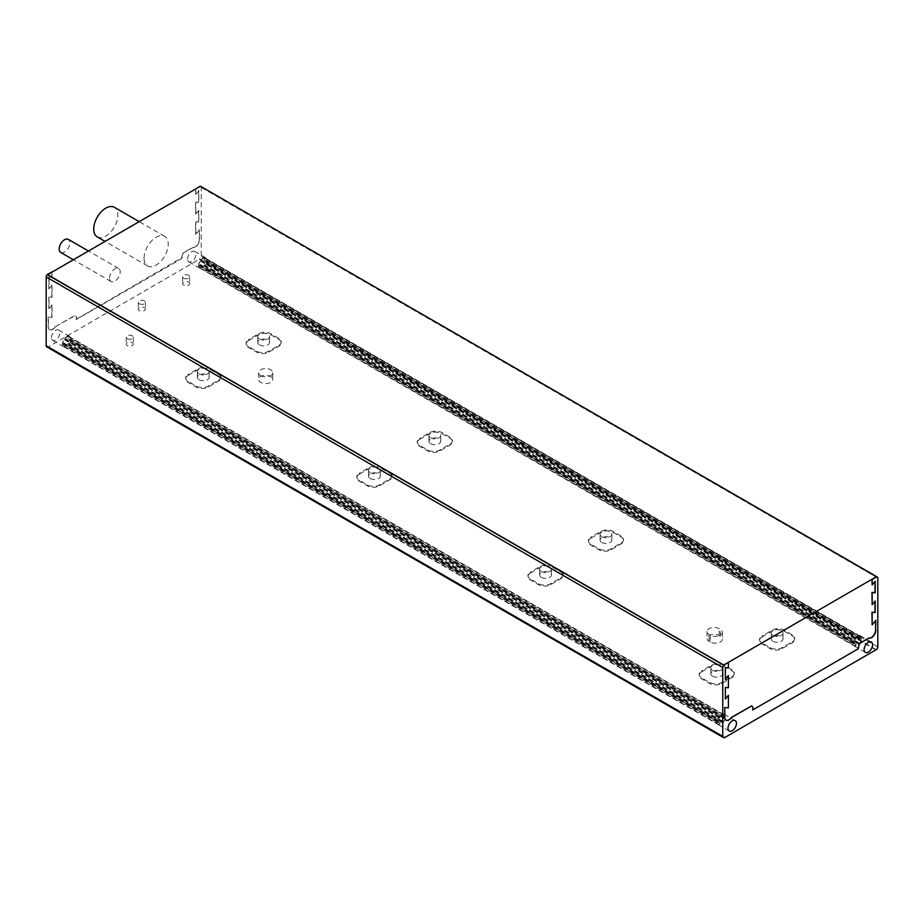<?xml version="1.0" encoding="UTF-8"?>
<svg xmlns="http://www.w3.org/2000/svg" width="924" height="924" viewBox="0 0 924 924"><rect width="100%" height="100%" fill="white"/><g stroke="black" fill="none" stroke-linecap="round" stroke-linejoin="round"><path stroke-width="0.69" stroke-dasharray="4.62 3.46" d="M723.896 737.514L47.805 346.708A2.275 1.317 -60 0 1 46.674 346.823M724.37 737.317L47.805 346.708M712.554 676.183A5.89 3.396 0 0 0 718.964 676.911A5.89 3.396 0 0 0 722.603 673.781A5.89 3.396 0 0 0 716.712 670.374A5.89 3.396 0 0 0 710.833 673.781A5.89 3.396 0 0 0 712.554 676.183M712.554 670.362A5.89 3.396 0 0 0 718.964 671.101A5.89 3.396 0 0 0 722.603 667.96A5.89 3.396 0 0 0 716.712 664.564A5.89 3.396 0 0 0 710.833 667.96A5.89 3.396 0 0 0 712.554 670.362M270.709 376.588A7.115 4.112 180 0 1 272.799 379.498A7.115 4.112 180 0 1 268.399 383.298A7.115 4.112 180 0 1 260.649 382.397A7.115 4.112 180 0 1 258.558 379.498A7.115 4.112 180 0 1 262.959 375.698A7.115 4.112 180 0 1 270.709 376.588M710.267 641.995L709.066 641.291A7.115 4.112 180 0 1 706.976 638.392A7.115 4.112 180 0 1 711.376 634.592A7.115 4.112 180 0 1 719.126 635.481L720.339 636.186A7.115 4.112 180 0 1 722.429 639.085A7.115 4.112 180 0 1 718.029 642.885A7.115 4.112 180 0 1 710.267 641.995L710.267 635.181A7.115 4.112 0 0 0 718.029 636.07A7.115 4.112 0 0 0 722.429 632.27A7.115 4.112 0 0 0 720.339 629.371L719.126 628.666A7.115 4.112 0 0 0 711.376 627.777A7.115 4.112 0 0 0 706.976 631.577A7.115 4.112 0 0 0 709.066 634.488L710.267 635.181M144.363 307.715A3.557 2.056 180 0 1 145.403 309.159A3.557 2.056 180 0 1 143.208 311.065A3.557 2.056 180 0 1 139.328 310.614A3.557 2.056 180 0 1 138.288 309.159A3.557 2.056 180 0 1 140.483 307.265A3.557 2.056 180 0 1 144.363 307.715M132.282 342.585A3.557 2.056 180 0 1 133.322 344.04A3.557 2.056 180 0 1 131.127 345.934A3.557 2.056 180 0 1 127.246 345.495A3.557 2.056 180 0 1 126.207 344.04A3.557 2.056 180 0 1 128.401 342.146A3.557 2.056 180 0 1 132.282 342.585M188.658 282.132A3.557 2.056 180 0 1 189.697 283.587A3.557 2.056 180 0 1 187.503 285.493A3.557 2.056 180 0 1 183.622 285.042A3.557 2.056 180 0 1 182.582 283.587A3.557 2.056 180 0 1 184.777 281.693A3.557 2.056 180 0 1 188.658 282.132M248.568 340.552L258.628 334.742A8.547 4.932 180 0 1 270.709 334.742L278.771 339.385A8.547 4.932 180 0 1 281.266 342.873A8.547 4.932 180 0 1 278.771 346.361L268.699 352.183A8.547 4.932 180 0 1 256.618 352.183L248.568 347.528A8.547 4.932 180 0 1 246.061 344.04A8.547 4.932 180 0 1 248.568 340.552L248.568 339.547A8.547 4.932 0 0 0 246.061 343.035A8.547 4.932 0 0 0 248.568 346.523L256.618 351.178A8.547 4.932 0 0 0 268.699 351.178L278.771 345.368A8.547 4.932 0 0 0 281.266 341.88A8.547 4.932 0 0 0 278.771 338.392L270.709 333.737A8.547 4.932 0 0 0 258.628 333.737L248.568 339.547M188.161 375.433L198.221 369.612A8.547 4.932 180 0 1 210.302 369.612L218.364 374.266A8.547 4.932 180 0 1 220.859 377.754A8.547 4.932 180 0 1 218.364 381.242L208.293 387.052A8.547 4.932 180 0 1 196.211 387.052L188.161 382.397A8.547 4.932 180 0 1 185.655 378.921A8.547 4.932 180 0 1 188.161 375.433L188.161 374.428A8.547 4.932 0 0 0 185.655 377.916A8.547 4.932 0 0 0 188.161 381.404L196.211 386.059A8.547 4.932 0 0 0 208.293 386.059L218.364 380.238A8.547 4.932 0 0 0 220.859 376.749A8.547 4.932 0 0 0 218.364 373.261L210.302 368.618A8.547 4.932 0 0 0 198.221 368.618L188.161 374.428M419.715 439.362L429.787 433.552A8.547 4.932 180 0 1 441.868 433.552L449.919 438.207A8.547 4.932 180 0 1 452.425 441.695A8.547 4.932 180 0 1 449.919 445.183L439.847 450.993A8.547 4.932 180 0 1 427.766 450.993L419.715 446.338A8.547 4.932 180 0 1 417.209 442.85A8.547 4.932 180 0 1 419.715 439.362L419.715 438.369A8.547 4.932 0 0 0 417.209 441.857A8.547 4.932 0 0 0 419.715 445.345L427.766 449.988A8.547 4.932 0 0 0 439.847 449.988L449.919 444.178A8.547 4.932 0 0 0 452.425 440.69A8.547 4.932 0 0 0 449.919 437.202L441.868 432.559A8.547 4.932 0 0 0 429.787 432.559L419.715 438.369M359.309 474.243L369.381 468.433A8.547 4.932 180 0 1 381.462 468.433L389.512 473.076A8.547 4.932 180 0 1 392.019 476.565A8.547 4.932 180 0 1 389.512 480.053L379.441 485.862A8.547 4.932 180 0 1 367.359 485.862L359.309 481.219A8.547 4.932 180 0 1 356.803 477.731A8.547 4.932 180 0 1 359.309 474.243L359.309 473.238A8.547 4.932 0 0 0 356.803 476.726A8.547 4.932 0 0 0 359.309 480.214L367.359 484.869A8.547 4.932 0 0 0 379.441 484.869L389.512 479.059A8.547 4.932 0 0 0 392.019 475.571A8.547 4.932 0 0 0 389.512 472.083L381.462 467.428A8.547 4.932 0 0 0 369.381 467.428L359.309 473.238M590.863 538.184L600.935 532.363A8.547 4.932 180 0 1 613.016 532.363L621.067 537.017A8.547 4.932 180 0 1 623.573 540.505A8.547 4.932 180 0 1 621.067 543.993L611.007 549.803A8.547 4.932 180 0 1 598.925 549.803L590.863 545.16A8.547 4.932 180 0 1 588.369 541.672A8.547 4.932 180 0 1 590.863 538.184L590.863 537.179A8.547 4.932 0 0 0 588.369 540.667A8.547 4.932 0 0 0 590.863 544.155L598.925 548.81A8.547 4.932 0 0 0 611.007 548.81L621.067 542.989A8.547 4.932 0 0 0 623.573 539.5A8.547 4.932 0 0 0 621.067 536.012L613.016 531.369A8.547 4.932 0 0 0 600.935 531.369L590.863 537.179M530.457 573.053L540.528 567.244A8.547 4.932 180 0 1 552.61 567.244L560.66 571.898A8.547 4.932 180 0 1 563.166 575.386A8.547 4.932 180 0 1 560.66 578.863L550.6 584.684A8.547 4.932 180 0 1 538.519 584.684L530.457 580.029A8.547 4.932 180 0 1 527.962 576.541A8.547 4.932 180 0 1 530.457 573.053L530.457 572.06A8.547 4.932 0 0 0 527.962 575.548A8.547 4.932 0 0 0 530.457 579.036L538.519 583.679A8.547 4.932 0 0 0 550.6 583.679L560.66 577.87A8.547 4.932 0 0 0 563.166 574.382A8.547 4.932 0 0 0 560.66 570.893L552.61 566.239A8.547 4.932 0 0 0 540.528 566.239L530.457 572.06M762.023 636.994L772.083 631.184A8.547 4.932 180 0 1 784.164 631.184L792.226 635.827A8.547 4.932 180 0 1 794.721 639.316A8.547 4.932 180 0 1 792.226 642.804L782.154 648.625A8.547 4.932 180 0 1 770.073 648.625L762.023 643.97A8.547 4.932 180 0 1 759.516 640.482A8.547 4.932 180 0 1 762.023 636.994L762.023 635.989A8.547 4.932 0 0 0 759.516 639.477A8.547 4.932 0 0 0 762.023 642.965L770.073 647.62A8.547 4.932 0 0 0 782.154 647.62L792.226 641.81A8.547 4.932 0 0 0 794.721 638.322A8.547 4.932 0 0 0 792.226 634.834L784.164 630.18A8.547 4.932 0 0 0 772.083 630.18L762.023 635.989M701.616 671.875L711.676 666.054A8.547 4.932 180 0 1 723.758 666.054L731.82 670.709A8.547 4.932 180 0 1 734.314 674.197A8.547 4.932 180 0 1 731.82 677.685L721.748 683.494A8.547 4.932 180 0 1 709.667 683.494L701.616 678.84A8.547 4.932 180 0 1 699.11 675.363A8.547 4.932 180 0 1 701.616 671.875L701.616 670.87A8.547 4.932 0 0 0 699.11 674.358A8.547 4.932 0 0 0 701.616 677.846L709.667 682.49A8.547 4.932 0 0 0 721.748 682.49L731.82 676.68A8.547 4.932 0 0 0 734.314 673.192A8.547 4.932 0 0 0 731.82 669.704L723.758 665.061A8.547 4.932 0 0 0 711.676 665.061L701.616 670.87M876.195 649.664L199.63 259.055L47.805 347.181M199.63 259.529L876.195 650.126M187.549 259.055A5.983 3.453 -60 0 1 190.159 253.037A5.983 3.453 -60 0 1 194.768 251.444A5.983 3.453 -60 0 1 194.768 258.35A5.983 3.453 -60 0 1 188.785 261.792A5.983 3.453 -60 0 1 187.549 259.055M51.432 337.641A5.983 3.453 -60 0 1 54.042 331.624A5.983 3.453 -60 0 1 58.651 330.03A5.983 3.453 -60 0 1 58.651 336.937A5.983 3.453 -60 0 1 52.668 340.378A5.983 3.453 -60 0 1 51.432 337.641M51.836 271.841L51.836 277.35L48.822 277.073L48.822 288.704L51.836 284.95L51.836 297.112L48.822 296.847L48.822 308.466L51.836 304.712L51.836 317.279L48.21 316.955L48.21 326.877A5.983 3.453 -60 0 0 49.457 329.614L49.653 329.729A5.983 3.453 -60 0 1 48.418 326.992L48.21 326.877M876.587 576.795L200.439 186.417A2.275 1.317 -60 0 0 199.838 186.636L195.807 188.958L195.807 194.456L198.833 190.702L198.833 202.333L195.807 202.056L195.807 214.218L198.833 210.464L198.833 222.095L195.807 221.818L195.807 234.384L199.434 229.88L199.434 239.813A5.983 3.453 -60 0 1 197.124 245.495A5.983 3.453 -60 0 1 192.723 247.632L183.125 253.176L181.612 258.697L76.911 319.15L76.253 319.473L76.6 317.001L75.398 315.373L54.92 326.957A5.983 3.453 -60 0 1 49.457 329.614M54.92 326.957L75.191 315.257L76.403 316.886L76.253 319.473M76.911 319.15L76.045 319.358M76.704 319.034L182.271 257.438M181.716 257.357L182.917 253.06L192.515 247.517A5.983 3.453 -60 0 0 196.928 245.368A5.983 3.453 -60 0 0 199.226 239.697L199.226 229.764L195.611 234.269L195.611 221.702L198.625 221.979L198.625 210.349L195.611 214.102L195.611 201.94L198.625 202.217L198.625 190.587L195.611 194.34L195.611 189.004M200.774 186.405A2.275 1.317 -60 0 1 201.247 187.445L201.247 256.271A2.275 1.317 -60 0 1 199.63 259.055M60.741 252.471A7.565 4.366 120 0 0 68.307 248.106A7.565 4.366 120 0 0 68.307 239.374M109.517 278.078A7.565 4.366 -60 0 1 112.82 270.466A7.565 4.366 -60 0 1 118.642 268.434A7.565 4.366 -60 0 1 118.642 277.165A7.565 4.366 -60 0 1 111.076 281.531A7.565 4.366 -60 0 1 109.517 278.078M144.063 258.131A17.082 9.864 -60 0 1 151.513 240.933A17.082 9.864 -60 0 1 164.68 236.359A17.082 9.864 -60 0 1 164.68 256.087A17.082 9.864 -60 0 1 147.597 265.95A17.082 9.864 -60 0 1 144.063 258.131M55.128 327.073A5.983 3.453 -60 0 1 49.653 329.729M47.413 274.774A2.275 1.317 -60 0 1 48.013 274.289L52.044 271.968L52.044 277.466L49.018 277.188L49.018 288.819L52.044 285.066L52.044 297.228L49.018 296.962L49.018 308.581L52.044 304.828L52.044 317.394L48.418 317.071L48.418 326.992M728.193 662.335L728.193 667.833L725.167 667.567L725.375 678.944M728.193 675.432L728.193 687.606L725.167 687.329L725.375 698.706M728.193 695.194L728.193 707.761L724.566 707.438L724.566 717.37A5.983 3.453 -60 0 0 725.802 720.108L726.01 720.223M751.547 705.74L752.76 707.368L752.598 709.967M875.582 620.616L871.956 624.763M874.982 601.201L871.956 604.596M874.982 581.439L871.956 584.834M97.263 236.891A17.082 9.864 120 0 0 114.345 227.027A17.082 9.864 120 0 0 114.345 207.299M430.653 443.67A5.89 3.396 0 0 0 437.075 444.409A5.89 3.396 0 0 0 440.702 441.268A5.89 3.396 0 0 0 434.811 437.872A5.89 3.396 0 0 0 428.932 441.268A5.89 3.396 0 0 0 430.653 443.67M430.653 437.861A5.89 3.396 0 0 0 437.075 438.6A5.89 3.396 0 0 0 440.702 435.458A5.89 3.396 0 0 0 434.811 432.062A5.89 3.396 0 0 0 428.932 435.458A5.89 3.396 0 0 0 430.653 437.861M601.813 542.492A5.89 3.396 0 0 0 608.223 543.231A5.89 3.396 0 0 0 611.861 540.09A5.89 3.396 0 0 0 605.971 536.694A5.89 3.396 0 0 0 600.08 540.09A5.89 3.396 0 0 0 601.813 542.492M601.813 536.682A5.89 3.396 0 0 0 608.223 537.41A5.89 3.396 0 0 0 611.861 534.28A5.89 3.396 0 0 0 605.971 530.873A5.89 3.396 0 0 0 600.08 534.28A5.89 3.396 0 0 0 601.813 536.682M772.961 641.302A5.89 3.396 0 0 0 779.371 642.041A5.89 3.396 0 0 0 783.009 638.9A5.89 3.396 0 0 0 777.119 635.504A5.89 3.396 0 0 0 771.24 638.9A5.89 3.396 0 0 0 772.961 641.302M772.961 635.493A5.89 3.396 0 0 0 779.371 636.232A5.89 3.396 0 0 0 783.009 633.09A5.89 3.396 0 0 0 777.119 629.694A5.89 3.396 0 0 0 771.24 633.09A5.89 3.396 0 0 0 772.961 635.493M199.099 379.741A5.89 3.396 0 0 0 205.509 380.469A5.89 3.396 0 0 0 209.147 377.339A5.89 3.396 0 0 0 203.257 373.931A5.89 3.396 0 0 0 197.366 377.339A5.89 3.396 0 0 0 199.099 379.741M199.099 373.92A5.89 3.396 0 0 0 205.509 374.659A5.89 3.396 0 0 0 209.147 371.517A5.89 3.396 0 0 0 203.257 368.122A5.89 3.396 0 0 0 197.366 371.517A5.89 3.396 0 0 0 199.099 373.92M370.247 478.551A5.89 3.396 0 0 0 376.657 479.29A5.89 3.396 0 0 0 380.295 476.149A5.89 3.396 0 0 0 374.405 472.753A5.89 3.396 0 0 0 368.526 476.149A5.89 3.396 0 0 0 370.247 478.551M370.247 472.742A5.89 3.396 0 0 0 376.657 473.481A5.89 3.396 0 0 0 380.295 470.339A5.89 3.396 0 0 0 374.405 466.932A5.89 3.396 0 0 0 368.526 470.339A5.89 3.396 0 0 0 370.247 472.742M541.406 577.361A5.89 3.396 0 0 0 547.817 578.101A5.89 3.396 0 0 0 551.443 574.959A5.89 3.396 0 0 0 545.564 571.563A5.89 3.396 0 0 0 539.674 574.959A5.89 3.396 0 0 0 541.406 577.361M541.406 571.552A5.89 3.396 0 0 0 547.817 572.291A5.89 3.396 0 0 0 551.443 569.149A5.89 3.396 0 0 0 545.564 565.754A5.89 3.396 0 0 0 539.674 569.149A5.89 3.396 0 0 0 541.406 571.552M260.649 375.594A7.115 4.112 0 0 0 268.399 376.484A7.115 4.112 0 0 0 272.799 372.684A7.115 4.112 0 0 0 265.673 368.572A7.115 4.112 0 0 0 258.558 372.684A7.115 4.112 0 0 0 260.649 375.594M259.505 344.86A5.89 3.396 0 0 0 265.916 345.599A5.89 3.396 0 0 0 269.554 342.457A5.89 3.396 0 0 0 263.663 339.062A5.89 3.396 0 0 0 257.773 342.457A5.89 3.396 0 0 0 259.505 344.86M259.505 339.05A5.89 3.396 0 0 0 265.916 339.789A5.89 3.396 0 0 0 269.554 336.648A5.89 3.396 0 0 0 263.663 333.252A5.89 3.396 0 0 0 257.773 336.648A5.89 3.396 0 0 0 259.505 339.05M139.328 303.8A3.557 2.056 0 0 0 143.208 304.25A3.557 2.056 0 0 0 145.403 302.356A3.557 2.056 0 0 0 141.846 300.3A3.557 2.056 0 0 0 138.288 302.356A3.557 2.056 0 0 0 139.328 303.8M127.246 338.681A3.557 2.056 0 0 0 131.127 339.131A3.557 2.056 0 0 0 133.322 337.225A3.557 2.056 0 0 0 129.764 335.169A3.557 2.056 0 0 0 126.207 337.225A3.557 2.056 0 0 0 127.246 338.681M183.622 278.228A3.557 2.056 0 0 0 187.503 278.678A3.557 2.056 0 0 0 189.697 276.773A3.557 2.056 0 0 0 186.14 274.717A3.557 2.056 0 0 0 182.582 276.773A3.557 2.056 0 0 0 183.622 278.228M855.636 646.28L856.167 644.49L854.873 646.211A5.983 3.453 -60 0 1 854.446 646.026A5.983 3.453 -60 0 1 853.245 643.889L854.619 642.896L854.619 642.284L853.245 642.873A5.983 3.453 -60 0 1 854.873 638.68L855.716 639.466L855.636 637.733A5.983 3.453 -60 0 1 858.893 635.851L858.812 637.676L859.655 635.92A5.983 3.453 -60 0 1 860.082 636.105A5.983 3.453 -60 0 1 861.284 638.241L859.909 639.235L859.909 639.835L861.284 639.246A5.983 3.453 -60 0 1 859.655 643.451L858.812 642.665L858.893 644.398A5.983 3.453 120 0 0 860.256 635.654A5.983 3.453 120 0 0 855.647 637.248A5.983 3.453 120 0 0 853.037 643.277A5.983 3.453 120 0 0 854.273 646.015A5.983 3.453 120 0 0 855.636 646.28L201.224 268.457A5.983 3.453 -60 0 1 199.861 268.191A5.983 3.453 -60 0 1 198.625 265.454A5.983 3.453 -60 0 1 201.236 259.436A5.983 3.453 -60 0 1 205.844 257.831A5.983 3.453 -60 0 1 204.481 266.574L204.4 264.841L205.243 265.627A5.983 3.453 120 0 0 206.872 261.434L205.498 262.023L206.872 260.418A5.983 3.453 120 0 0 205.671 258.281A5.983 3.453 120 0 0 205.243 258.096L203.95 259.817L204.481 258.027A5.983 3.453 120 0 0 201.224 259.91L201.305 261.642L200.462 260.857A5.983 3.453 120 0 0 198.833 265.061L200.208 264.472L198.833 266.077A5.983 3.453 120 0 0 200.034 268.203A5.983 3.453 120 0 0 200.462 268.387L201.305 266.632L201.224 268.457M722.695 716.262L723.538 714.506A5.983 3.453 -60 0 1 723.966 714.691A5.983 3.453 -60 0 1 725.167 716.828L723.792 717.821L723.792 718.422L725.167 717.832A5.983 3.453 -60 0 1 723.538 722.037L722.695 721.251L722.776 722.984A5.983 3.453 120 0 0 724.139 714.24A5.983 3.453 120 0 0 719.53 715.834A5.983 3.453 120 0 0 716.92 721.863A5.983 3.453 120 0 0 718.156 724.601A5.983 3.453 120 0 0 719.519 724.866L720.05 723.076L718.756 724.797A5.983 3.453 -60 0 1 718.329 724.612A5.983 3.453 -60 0 1 717.128 722.476L718.502 721.482L718.502 720.87L717.128 721.459A5.983 3.453 -60 0 1 718.756 717.267L719.6 718.052L719.519 716.319A5.983 3.453 -60 0 1 722.776 714.437L722.245 716.216L67.833 338.403L68.364 336.613A5.983 3.453 120 0 0 65.107 338.496L65.188 340.228L64.345 339.443A5.983 3.453 120 0 0 62.716 343.647L64.091 343.058L62.716 344.664A5.983 3.453 120 0 0 63.918 346.789A5.983 3.453 120 0 0 64.345 346.974L65.188 345.218L65.107 347.043A5.983 3.453 -60 0 1 63.744 346.777A5.983 3.453 -60 0 1 62.509 344.04A5.983 3.453 -60 0 1 65.119 338.022A5.983 3.453 -60 0 1 69.727 336.417A5.983 3.453 -60 0 1 68.364 345.16L68.284 343.428L69.127 344.213A5.983 3.453 120 0 0 70.755 340.02L69.381 340.609L70.755 339.004A5.983 3.453 120 0 0 69.554 336.867A5.983 3.453 120 0 0 69.127 336.683L68.284 338.438M722.245 716.216L67.833 338.403M722.776 714.437L68.364 336.613M719.519 716.319L65.107 338.496M720.05 717.486L65.639 339.662M719.6 718.052L65.188 340.228M718.756 717.267L64.345 339.443M717.128 721.459L62.716 343.647M718.502 720.87L64.091 343.058M718.502 721.482L64.091 343.659M717.128 722.476L62.716 344.664M718.756 724.797L64.345 346.974M719.6 723.042L65.188 345.218M720.05 723.076L65.639 345.264M719.519 724.866L65.107 347.043M722.776 722.984L68.364 345.16M722.245 721.817L67.833 343.994M722.695 721.251L68.284 343.428M723.538 722.037L69.127 344.213M725.167 717.832L70.755 340.02M723.792 718.422L69.381 340.609M723.792 717.821L69.381 339.997M725.167 716.828L70.755 339.004M723.538 714.506L69.127 336.683M858.361 637.629L203.95 259.817M858.812 637.676L204.4 259.852M858.893 635.851L204.481 258.027M855.636 637.733L201.224 259.91M856.167 638.9L201.755 261.076M855.716 639.466L201.305 261.642M859.909 639.235L205.498 261.411M859.909 639.835L205.498 262.023M861.284 638.241L206.872 260.418M859.655 635.92L205.243 258.096M858.812 642.665L204.4 264.841M858.361 643.231L203.95 265.407M859.655 643.451L205.243 265.627M861.284 639.246L206.872 261.434M856.167 644.49L201.755 266.678M855.716 644.455L201.305 266.632M858.893 644.398L204.481 266.574M854.619 642.896L200.208 265.072M854.619 642.284L200.208 264.472M853.245 643.889L198.833 266.077M854.873 646.211L200.462 268.387M854.873 638.68L200.462 260.857M853.245 642.873L198.833 265.061M877.8 578.054L201.247 187.445M877.8 646.881L201.247 256.271M550.6 584.684L550.6 583.679M560.66 578.863L560.66 577.87M449.919 438.207L449.919 437.202M441.868 433.552L441.868 432.559M530.457 580.029L530.457 579.036M538.519 584.684L538.519 583.679M540.528 567.244L540.528 566.239M552.61 567.244L552.61 566.239M560.66 571.898L560.66 570.893M701.616 678.84L701.616 677.846M709.667 683.494L709.667 682.49M721.748 683.494L721.748 682.49M731.82 677.685L731.82 676.68M731.82 670.709L731.82 669.704M723.758 666.054L723.758 665.061M711.676 666.054L711.676 665.061M772.083 631.184L772.083 630.18M784.164 631.184L784.164 630.18M782.154 648.625L782.154 647.62M792.226 642.804L792.226 641.81M762.023 643.97L762.023 642.965M770.073 648.625L770.073 647.62M792.226 635.827L792.226 634.834M268.699 352.183L268.699 351.178M278.771 346.361L278.771 345.368M720.339 636.186L720.339 629.371M709.066 641.291L709.066 634.488M719.126 635.481L719.126 628.666M621.067 537.017L621.067 536.012M613.016 532.363L613.016 531.369M198.221 369.612L198.221 368.618M218.364 374.266L218.364 373.261M210.302 369.612L210.302 368.618M188.161 382.397L188.161 381.404M196.211 387.052L196.211 386.059M258.628 334.742L258.628 333.737M270.709 334.742L270.709 333.737M208.293 387.052L208.293 386.059M218.364 381.242L218.364 380.238M248.568 347.528L248.568 346.523M256.618 352.183L256.618 351.178M278.771 339.385L278.771 338.392M379.441 485.862L379.441 484.869M389.512 480.053L389.512 479.059M359.309 481.219L359.309 480.214M367.359 485.862L367.359 484.869M439.847 450.993L439.847 449.988M449.919 445.183L449.919 444.178M369.381 468.433L369.381 467.428M389.512 473.076L389.512 472.083M381.462 468.433L381.462 467.428M429.787 433.552L429.787 432.559M419.715 446.338L419.715 445.345M427.766 450.993L427.766 449.988M600.935 532.363L600.935 531.369M611.007 549.803L611.007 548.81M621.067 543.993L621.067 542.989M590.863 545.16L590.863 544.155M598.925 549.803L598.925 548.81M722.603 673.781L722.603 667.96M710.833 673.781L710.833 667.96M118.642 268.434L88.334 250.935M111.076 281.531L73.215 259.667M164.68 236.359L139.131 221.61M147.597 265.95L104.966 241.337M440.702 441.268L440.702 435.458M428.932 441.268L428.932 435.458M611.861 540.09L611.861 534.28M600.08 540.09L600.08 534.28M783.009 638.9L783.009 633.09M771.24 638.9L771.24 633.09M209.147 377.339L209.147 371.517M197.366 377.339L197.366 371.517M380.295 476.149L380.295 470.339M368.526 476.149L368.526 470.339M551.443 574.959L551.443 569.149M539.674 574.959L539.674 569.149M527.962 575.548L527.962 576.541M563.166 574.382L563.166 575.386M699.11 674.358L699.11 675.363M734.314 673.192L734.314 674.197M759.516 639.477L759.516 640.482M794.721 638.322L794.721 639.316M269.554 342.457L269.554 336.648M257.773 342.457L257.773 336.648M258.558 372.684L258.558 379.498M272.799 372.684L272.799 379.498M722.429 632.27L722.429 639.085M706.976 631.577L706.976 638.392M138.288 302.356L138.288 309.159M145.403 302.356L145.403 309.159M126.207 337.225L126.207 344.04M133.322 337.225L133.322 344.04M182.582 276.773L182.582 283.587M189.697 276.773L189.697 283.587M246.061 343.035L246.061 344.04M281.266 341.88L281.266 342.873M185.655 377.916L185.655 378.921M220.859 376.749L220.859 377.754M356.803 476.726L356.803 477.731M392.019 475.571L392.019 476.565M417.209 441.857L417.209 442.85M452.425 440.69L452.425 441.695M63.918 346.789L718.329 724.612M52.668 340.378L63.744 346.777M718.156 724.601L729.232 730.988M58.651 330.03L69.727 336.417M724.139 714.24L735.215 720.628M69.554 336.867L723.966 714.691M205.671 258.281L860.082 636.105M188.785 261.792L199.861 268.191M854.273 646.015L865.349 652.402M194.768 251.444L205.844 257.831M860.256 635.654L871.332 642.041M200.034 268.203L854.446 646.026M588.369 540.667L588.369 541.672M623.573 539.5L623.573 540.505"/><path stroke-width="1.39" d="M753.256 709.644L857.761 649.075L753.256 709.644L752.598 709.967L752.956 707.484L751.755 705.867L731.485 717.567A5.983 3.453 120 0 1 726.01 720.223A5.983 3.453 120 0 1 724.774 717.486L724.774 707.553L728.389 707.888L728.389 695.31L725.375 699.075L725.375 687.444L728.389 687.722L728.389 675.548L725.375 679.313L725.375 667.682L728.389 667.948L728.389 662.45L724.37 664.772A2.275 1.317 120 0 0 722.753 667.567L722.753 736.393A2.275 1.317 120 0 0 723.226 737.433A2.275 1.317 120 0 0 724.37 737.317L723.896 737.514M724.37 737.779L876.195 649.664A2.275 1.317 120 0 0 877.8 646.881L877.8 578.054A2.275 1.317 120 0 0 877.326 577.015A2.275 1.317 120 0 0 876.195 577.119L872.164 579.452L872.164 584.95L875.178 581.196L875.178 592.815L872.164 592.55L872.164 604.712L875.178 600.958L875.178 612.577L872.164 612.312L872.164 624.878L875.79 620.374L875.582 630.18A5.983 3.453 -60 0 1 873.272 635.862A5.983 3.453 -60 0 1 868.872 638.01L859.274 643.554L857.969 649.191M723.226 737.433L46.674 346.823A2.275 1.317 -60 0 1 46.2 345.784L46.2 276.957A2.275 1.317 -60 0 1 47.805 274.174L51.975 271.933M195.611 189.004L199.63 186.521A2.275 1.317 -60 0 1 200.289 186.302M200.716 186.371A2.275 1.317 -60 0 1 200.774 186.405L877.326 577.015M88.334 250.935L68.307 239.374A7.565 4.366 120 0 0 62.474 241.395A7.565 4.366 120 0 0 59.182 249.006A7.565 4.366 120 0 0 60.741 252.471L73.215 259.667M872.164 584.95L871.956 579.336L875.987 577.003A2.275 1.317 -60 0 1 876.587 576.795L200.439 186.221L47.413 274.774L723.561 665.141A2.275 1.317 -60 0 1 724.162 664.656L728.389 662.45M876.587 576.588L723.561 665.141M723.561 664.945L47.413 274.567M725.375 678.944L728.389 675.548M725.375 698.706L728.389 695.31M731.485 717.567L731.277 717.451A5.983 3.453 -60 0 1 725.906 720.166M731.277 717.451L751.755 705.867M858.511 647.897L857.761 649.075M875.582 630.18L875.582 620.616M872.164 624.878L871.956 612.196L874.982 612.462L874.982 601.201M872.164 604.712L871.956 592.434L874.982 592.7L874.982 581.439M139.131 221.61L114.345 207.299A17.082 9.864 120 0 0 101.178 211.873A17.082 9.864 120 0 0 93.717 229.071A17.082 9.864 120 0 0 97.263 236.891L104.966 241.337M868.872 638.01L859.482 643.67L858.269 647.967M869.08 638.126A5.983 3.453 120 0 0 873.48 635.978A5.983 3.453 120 0 0 875.79 630.295M732.224 720.928A5.983 3.453 120 0 0 727.996 728.251A5.983 3.453 120 0 0 729.232 730.988A5.983 3.453 120 0 0 735.215 727.534A5.983 3.453 120 0 0 735.215 720.628A5.983 3.453 120 0 0 732.224 720.928M868.341 642.342A5.983 3.453 120 0 0 864.113 649.664A5.983 3.453 120 0 0 865.349 652.402A5.983 3.453 120 0 0 871.332 648.948A5.983 3.453 120 0 0 871.332 642.041A5.983 3.453 120 0 0 868.341 642.342M722.753 736.393L46.2 345.784M722.753 667.567L46.2 276.957"/></g></svg>
